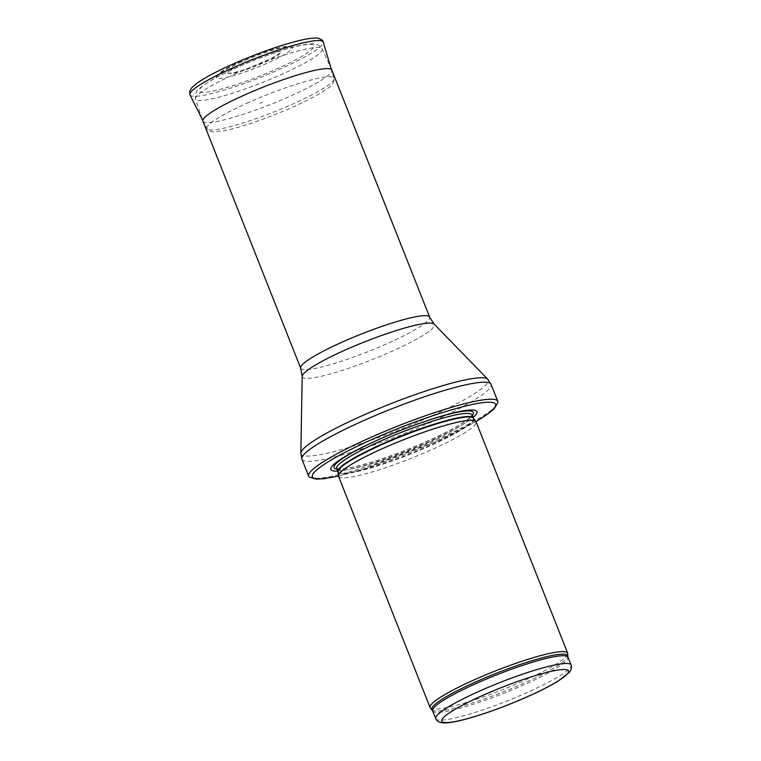 <?xml version="1.0" encoding="UTF-8"?>
<svg xmlns="http://www.w3.org/2000/svg" width="761" height="761" viewBox="0 0 761 761"><rect width="100%" height="100%" fill="white"/><g stroke="black" fill="none" stroke-linecap="round" stroke-linejoin="round"><path stroke-width="0.57" stroke-dasharray="3.81 2.85" d="M430.374 708.015A73.969 10.036 158.4 0 0 522.065 681.514A73.969 10.036 158.4 0 0 567.744 653.623M338.521 476.291A73.969 10.036 158.4 0 0 430.488 450.217A73.969 10.036 158.4 0 0 476.072 421.832M337.703 471.078A78.592 10.664 158.4 0 0 428.567 441.77A78.592 10.664 158.4 0 0 473.095 417.466M309.327 477.09A101.708 13.803 158.4 0 0 435.121 440.381A101.708 13.803 158.4 0 0 497.903 402.426M202.883 121.132A69.346 9.408 158.4 0 0 289.104 96.685A69.346 9.408 158.4 0 0 331.825 70.079M245.451 62.136A28.147 3.815 158.4 0 0 228.614 73.351A28.147 3.815 158.4 0 0 255.686 66.121A28.147 3.815 158.4 0 0 280.362 52.861A28.147 3.815 158.4 0 0 245.936 61.917A28.147 3.815 158.4 0 0 245.451 62.136M259.91 103.401A34.255 4.652 -21.6 0 1 262.564 102.24L259.91 103.401M241.456 61.945A40.913 5.555 158.4 0 0 216.286 76.88A40.913 5.555 158.4 0 0 256.324 67.748A40.913 5.555 158.4 0 0 291.767 46.992A40.913 5.555 158.4 0 0 243.71 60.956A40.913 5.555 158.4 0 0 241.456 61.945M435.701 718.593A72.809 9.874 158.4 0 0 526.232 692.938A72.809 9.874 158.4 0 0 571.102 664.99M432.629 710.831A72.809 9.874 158.4 0 0 523.159 685.166A72.809 9.874 158.4 0 0 568.029 657.219M432.058 709.899A73.085 9.912 158.4 0 0 522.674 683.711A73.085 9.912 158.4 0 0 567.801 656.153M337.97 471.772A72.875 9.883 158.4 0 0 428.662 446.441A72.875 9.883 158.4 0 0 473.39 418.16M337.941 471.668A72.809 9.874 158.4 0 0 428.472 446.003A72.809 9.874 158.4 0 0 473.332 418.055M336.704 468.557A72.809 9.874 158.4 0 0 427.235 442.892A72.809 9.874 158.4 0 0 472.105 414.945M336.923 469.09A74.92 10.169 158.4 0 0 427.235 441.237A74.92 10.169 158.4 0 0 472.315 415.487M416.143 424.514A74.92 10.169 158.4 0 0 415.763 424.657A74.92 10.169 158.4 0 0 384.419 437.061A74.92 10.169 158.4 0 0 384.048 437.223M338.436 475.958A98.464 13.356 158.4 0 0 434.807 442.084A98.464 13.356 158.4 0 0 475.91 421.537M301.936 459.216A101.708 13.803 158.4 0 0 428.386 423.373A101.708 13.803 158.4 0 0 491.054 384.334M300.842 453.195A100.661 13.66 158.4 0 0 426.131 418.493A100.661 13.66 158.4 0 0 487.725 379.197M302.184 376.372A71.087 9.646 158.4 0 0 390.669 351.858A71.087 9.646 158.4 0 0 434.16 324.119M300.69 368.172A69.346 9.408 158.4 0 0 386.911 343.725A69.346 9.408 158.4 0 0 429.642 317.118M280.162 75.063A68.109 9.237 158.4 0 0 322.103 48.866A68.109 9.237 158.4 0 0 255.401 65.408A68.109 9.237 158.4 0 0 195.444 99.006A68.109 9.237 158.4 0 0 280.162 75.063M275.901 69.318A61.651 8.361 158.4 0 0 293.708 47.106A61.651 8.361 158.4 0 0 200.086 88.628A61.651 8.361 158.4 0 0 275.901 69.318M248.999 102.307A68.347 9.275 158.4 0 0 206.925 128.638A68.347 9.275 158.4 0 0 273.846 112A68.347 9.275 158.4 0 0 334.012 78.316A68.347 9.275 158.4 0 0 249.256 102.193A68.347 9.275 158.4 0 0 248.999 102.307M190.012 94.897A71.658 9.722 158.4 0 0 260.167 77.451A71.658 9.722 158.4 0 0 323.254 42.15M244.3 61.28L244.776 61.061A30.801 4.176 158.4 0 0 244.3 61.28M336.628 468.434L340.129 468.957C344.343 468.919 350.888 467.758 359.763 465.485C380.12 460.053 402.55 451.967 427.064 441.228C450.693 430.574 465.342 422.307 471.011 416.448L472.077 414.812M416.543 424.372L383.658 437.394M475.948 421.594L434.959 442.055L363.834 469.023L338.455 476.034M331.806 70.012L322.103 48.866C318.802 44.709 315.377 43.035 311.839 43.853C307.102 43.967 300.7 45.108 292.633 47.268C280.904 50.416 267.748 54.868 253.166 60.633C235.244 67.786 220.68 74.673 209.465 81.284L199.458 88.362C196.376 90.131 195.035 93.679 195.444 99.006L202.854 121.066M202.797 120.4L206.925 128.638C208.153 130.626 210.293 131.71 213.337 131.881L223.439 130.863C231.563 129.313 241.751 126.459 253.993 122.312C271.116 116.433 287.411 109.803 302.859 102.431C313.998 97.066 322.322 92.347 327.829 88.276C330.788 86.431 332.871 83.976 334.098 80.913L334.012 78.316L331.387 69.489M228.614 73.351L228.471 73.303C226.521 73.712 234.531 73.284 247.706 68.461L271.411 58.426L280.362 52.861M216.286 76.88L221.128 71.829C225.76 68.623 232.619 65.008 241.684 60.966C259.444 53.137 277.08 47.601 284.557 46.659C285.955 46.079 288.352 46.193 291.767 46.992"/><path stroke-width="1.14" d="M432.058 709.899A73.085 9.912 158.4 0 1 496.096 673.352A73.085 9.912 158.4 0 1 567.801 656.153L567.744 653.623A73.969 10.036 158.4 0 0 567.649 653.119A73.969 10.036 158.4 0 0 495.183 671.021A73.969 10.036 158.4 0 0 430.098 707.578A73.969 10.036 158.4 0 0 430.374 708.015L432.629 710.831A72.809 9.874 158.4 0 1 496.695 674.845A72.809 9.874 158.4 0 1 568.029 657.219L571.102 664.99A72.809 9.874 158.4 0 0 499.768 682.607A72.809 9.874 158.4 0 0 435.701 718.593C436.643 720.781 438.736 722.179 441.97 722.798L444.472 722.95C449.133 722.912 455.649 721.799 464.01 719.63C483.016 714.569 503.896 707.064 526.66 697.086C539.321 691.464 549.651 686.222 557.651 681.39L569.409 672.343C571.349 669.68 571.911 667.226 571.102 664.99M567.649 653.119L476.072 421.832A73.969 10.036 158.4 0 0 475.891 421.508A73.969 10.036 158.4 0 0 403.606 439.725A73.969 10.036 158.4 0 0 338.436 475.929A73.969 10.036 158.4 0 0 338.521 476.291L430.098 707.578M473.095 417.466A78.592 10.664 158.4 0 0 416.543 424.372A78.592 10.664 158.4 0 0 383.658 437.394A78.592 10.664 158.4 0 0 337.703 471.078M475.948 421.594L488.724 413.347L494.298 408.6L497.903 402.426A101.708 13.803 158.4 0 0 497.789 401.342A101.708 13.803 158.4 0 0 398.146 425.951A101.708 13.803 158.4 0 0 308.671 476.224A101.708 13.803 158.4 0 0 309.327 477.09L316.176 479.116L323.967 478.707L338.455 476.034M300.69 368.172A69.346 9.408 158.4 0 1 361.703 333.898A69.346 9.408 158.4 0 1 429.642 317.118L331.825 70.079A69.346 9.408 158.4 0 0 331.806 70.012A69.346 9.408 158.4 0 0 263.886 86.859A69.346 9.408 158.4 0 0 202.854 121.066A69.346 9.408 158.4 0 0 202.883 121.132L300.69 368.172L302.184 376.372L300.842 453.195L301.936 459.216A101.708 13.803 158.4 0 1 391.411 408.942A101.708 13.803 158.4 0 1 491.054 384.334L497.789 401.342M526.469 697.124A68.186 9.256 -21.6 0 1 442.626 718.479A68.186 9.256 -21.6 0 1 546.17 672.553A68.186 9.256 -21.6 0 1 526.469 697.124M337.97 471.772L337.941 471.668A72.809 9.874 158.4 0 1 401.998 435.673A72.809 9.874 158.4 0 1 473.332 418.055L473.39 418.16A72.875 9.883 158.4 0 0 402.169 436.11A72.875 9.883 158.4 0 0 337.97 471.772L338.436 475.929M473.332 418.055L472.105 414.945A72.809 9.874 158.4 0 0 400.771 432.571A72.809 9.874 158.4 0 0 336.704 468.557L336.676 468.462M472.315 415.487A74.92 10.169 158.4 0 0 416.143 424.514M384.048 437.223A74.92 10.169 158.4 0 0 336.923 469.09M475.91 421.537A98.464 13.356 158.4 0 0 463.725 406.488A98.464 13.356 158.4 0 0 337.028 456.657A98.464 13.356 158.4 0 0 338.436 475.958M429.642 317.118L434.16 324.119L487.725 379.197A100.661 13.66 158.4 0 0 389.546 404.215A100.661 13.66 158.4 0 0 300.842 453.195M434.16 324.119A71.087 9.646 158.4 0 0 364.823 341.784A71.087 9.646 158.4 0 0 302.184 376.372M331.387 69.489L323.254 42.15A71.658 9.722 158.4 0 0 234.122 67.291A71.658 9.722 158.4 0 0 190.012 94.897L202.797 120.4M435.701 718.593L432.629 710.831M567.801 656.153L568.029 657.219M473.39 418.16L475.891 421.508M337.941 471.668L336.704 468.557M308.671 476.224L301.936 459.216M487.725 379.197L491.054 384.334M323.254 42.15C322.226 41.189 324.709 41.256 318.935 38.402C318.174 38.193 315.729 37.27 304.467 39.372C284.852 43.643 261.327 51.738 233.903 63.658C216.885 71.23 204.395 77.879 196.443 83.615L191.782 87.677L189.594 91.567L190.012 94.897"/></g></svg>
